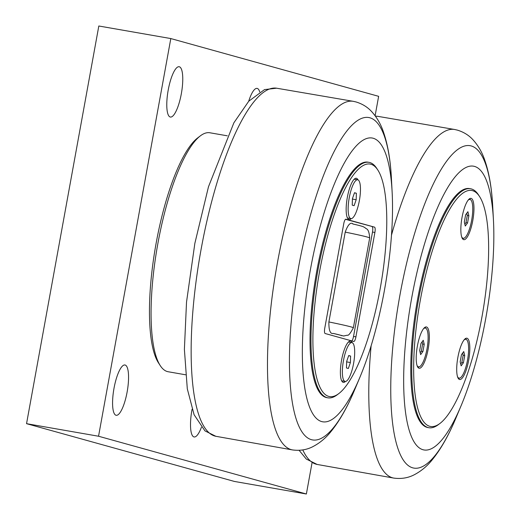 <?xml version="1.0" encoding="UTF-8"?>
<svg xmlns="http://www.w3.org/2000/svg" width="520" height="520" viewBox="0 0 520 520"><rect width="100%" height="100%" fill="white"/><g stroke="black" fill="none" stroke-linecap="round" stroke-linejoin="round"><path stroke-width="0.78" d="M350.597 356.063L350.402 362.538L348.335 368.485L346.463 367.965L346.651 361.491L348.719 355.537L350.597 356.063L348.66 355.719M350.402 362.538L346.645 361.881M352.053 342.628A19.708 5.233 -80.1 0 1 353.639 363.168A19.708 5.233 -80.1 0 1 345.137 381.433A19.708 5.233 -80.1 0 1 345.007 381.401A19.708 5.233 -80.1 0 1 343.415 360.861A19.708 5.233 -80.1 0 1 351.916 342.596A19.708 5.233 -80.1 0 1 352.053 342.628M345.137 381.433L342.355 380.946A19.708 5.233 -80.1 0 1 342.225 380.913A19.708 5.233 -80.1 0 1 341.536 380.517M348.218 342.238A19.708 5.233 -80.1 0 1 349.135 342.108A19.708 5.233 -80.1 0 1 349.271 342.141M356.369 193.245L356.174 199.719L354.113 205.673L352.235 205.153L352.43 198.679L354.497 192.725L356.369 193.245L354.432 192.907M356.174 199.719L352.417 199.062M357.825 179.81A19.708 5.233 -80.1 0 1 359.411 200.35A19.708 5.233 -80.1 0 1 350.916 218.614A19.708 5.233 -80.1 0 1 350.779 218.582A19.708 5.233 -80.1 0 1 349.193 198.042A19.708 5.233 -80.1 0 1 357.688 179.784A19.708 5.233 -80.1 0 1 357.825 179.81M350.916 218.614L348.127 218.127A19.708 5.233 -80.1 0 1 347.997 218.101A19.708 5.233 -80.1 0 1 347.315 217.705M353.997 179.419A19.708 5.233 -80.1 0 1 354.906 179.296A19.708 5.233 -80.1 0 1 355.043 179.328M351.767 340.918A5.057 1.339 99.9 0 0 353.535 336.44L372.502 232.05L374.901 232.466L355.934 336.856A5.057 1.339 99.9 0 1 353.762 341.471A5.057 1.339 99.9 0 1 353.73 341.465L325.156 333.522A5.057 1.339 99.9 0 1 324.76 328.192L343.733 223.802A5.057 1.339 99.9 0 1 345.897 219.186A5.057 1.339 99.9 0 1 345.93 219.193L374.51 227.136L345.495 219.317M374.901 232.466A5.057 1.339 99.9 0 0 374.51 227.136M372.502 232.05A5.057 1.339 99.9 0 0 372.106 226.72M377.845 170.06L376.76 168.395A119.522 31.739 99.9 0 0 368.947 162.331A119.522 31.739 99.9 0 0 317.675 271.538A119.522 31.739 99.9 0 0 327.841 397.82A119.522 31.739 99.9 0 0 337.246 394.771L338.825 393.569A118.008 31.337 -80.1 0 1 319.501 271.901A118.008 31.337 -80.1 0 1 377.845 170.06A118.008 31.337 -80.1 0 1 380.705 285.721A118.008 31.337 -80.1 0 1 338.825 393.569M327.841 397.82L326.878 397.657A119.522 31.739 -80.1 0 1 316.167 274.45A119.522 31.739 -80.1 0 1 367.985 162.169L368.947 162.331M351.24 218.634A20.976 5.571 -80.1 0 1 348.972 219.55A20.976 5.571 -80.1 0 1 347.737 218.517A20.976 5.571 -80.1 0 1 347.23 197.964A20.976 5.571 -80.1 0 1 354.673 178.796A20.976 5.571 -80.1 0 1 356.466 178.295A20.976 5.571 -80.1 0 1 358 179.875M345.462 381.446A20.976 5.571 -80.1 0 1 343.194 382.369A20.976 5.571 -80.1 0 1 341.965 381.335A20.976 5.571 -80.1 0 1 341.458 360.776A20.976 5.571 -80.1 0 1 348.901 341.614A20.976 5.571 -80.1 0 1 350.695 341.107A20.976 5.571 -80.1 0 1 352.228 342.687M345.215 232.108A72.871 1.84 10.3 0 1 369.694 237.965C368.875 227.442 365.996 229.359 365.118 227.74C363.331 226.922 364.767 226.668 352.755 223.964L353.216 224.075C350.662 221.761 347.997 224.432 345.215 232.108L328.887 321.945C328.75 330.35 330.233 334.178 333.34 333.437L343.655 335.998M375.115 115.733L378.638 96.33L170.814 38.565L98.82 26L26.546 423.67L234.37 481.435L306.371 494L312.046 462.787M170.814 38.565L98.547 436.235L306.371 494M98.547 436.235L26.546 423.67M185.582 374.784L168.181 371.748A121.29 32.207 -80.1 0 1 167.356 371.56A121.29 32.207 -80.1 0 1 160.245 365.599L158.444 362.817A118.768 31.538 -80.1 0 1 155.565 246.422A118.768 31.538 -80.1 0 1 197.711 137.878L200.35 135.87A121.29 32.207 -80.1 0 1 209.892 132.776L227.299 135.811M114.003 388.317A25.538 6.779 -80.1 0 1 124.963 364.981A25.538 6.779 -80.1 0 1 127.134 391.963A25.538 6.779 -80.1 0 1 116.181 415.291A25.538 6.779 -80.1 0 1 114.003 388.317M248.683 101.29A25.538 6.779 -80.1 0 1 257.094 88.394A25.538 6.779 -80.1 0 1 259.733 91.936M201.422 427.278A25.538 6.779 -80.1 0 1 194.109 436.956A25.538 6.779 -80.1 0 1 191.939 409.975A25.538 6.779 -80.1 0 1 192.069 409.272M168.207 90.064A25.538 6.779 -80.1 0 1 179.16 66.729A25.538 6.779 -80.1 0 1 181.337 93.71A25.538 6.779 -80.1 0 1 170.378 117.046A25.538 6.779 -80.1 0 1 168.207 90.064M160.245 365.599A121.29 32.207 -80.1 0 1 157.306 246.721A121.29 32.207 -80.1 0 1 200.35 135.87M460.7 364.039L461.838 362.473L463.138 355.303L462.612 353.106M485.765 318.357A144.034 38.253 99.9 0 0 493.454 220.298A144.034 38.253 99.9 0 0 459.394 172.237A144.034 38.253 99.9 0 0 411.729 297.784A144.034 38.253 99.9 0 0 412.048 438.022A144.034 38.253 99.9 0 0 461.071 405.795A144.034 38.253 99.9 0 0 485.765 318.357M464.841 224.198L465.978 222.631L467.279 215.462L466.752 213.265M420.206 352.788L421.337 351.221L422.643 344.045L422.116 341.854M428.851 427.726L427.888 427.557A121.29 32.207 -80.1 0 1 417.014 302.53A121.29 32.207 -80.1 0 1 469.606 188.584L470.561 188.754A121.29 32.207 99.9 0 0 418.535 299.572A121.29 32.207 99.9 0 0 428.851 427.726A121.29 32.207 99.9 0 0 438.393 424.625L439.978 423.423A119.776 31.805 -80.1 0 1 420.362 299.936A119.776 31.805 -80.1 0 1 479.576 196.567A119.776 31.805 -80.1 0 1 482.482 313.957A119.776 31.805 -80.1 0 1 439.978 423.423M467.012 338.228A20.976 5.571 -80.1 0 1 468.702 360.081A20.976 5.571 -80.1 0 1 459.654 379.516A20.976 5.571 -80.1 0 1 457.776 357.897A20.976 5.571 -80.1 0 1 466.869 338.195A20.976 5.571 -80.1 0 1 467.012 338.228M471.153 198.386A20.976 5.571 -80.1 0 1 472.843 220.239A20.976 5.571 -80.1 0 1 463.801 239.675A20.976 5.571 -80.1 0 1 461.916 218.056A20.976 5.571 -80.1 0 1 471.01 198.354A20.976 5.571 -80.1 0 1 471.153 198.386M426.517 326.969A20.976 5.571 -80.1 0 1 428.207 348.829A20.976 5.571 -80.1 0 1 419.159 368.257A20.976 5.571 -80.1 0 1 417.281 346.638A20.976 5.571 -80.1 0 1 426.374 326.937A20.976 5.571 -80.1 0 1 426.517 326.969M479.576 196.567L478.498 194.903A121.29 32.207 99.9 0 0 470.561 188.754M418.048 367.549A20.976 5.571 99.9 0 0 418.886 366.893M425.653 328.133A20.976 5.571 99.9 0 0 425.087 327.23M462.69 238.966A20.976 5.571 99.9 0 0 463.528 238.31M470.288 199.55A20.976 5.571 99.9 0 0 469.723 198.647M458.543 378.807A20.976 5.571 99.9 0 0 459.381 378.151M466.147 339.391A20.976 5.571 99.9 0 0 465.582 338.488M423.391 328.887A19.708 5.233 -80.1 0 1 425.341 328.042A19.708 5.233 -80.1 0 1 427.018 348.868A19.708 5.233 -80.1 0 1 418.561 366.873A19.708 5.233 -80.1 0 1 417.014 365.417M423.254 340.281L424.229 344.318L422.923 351.494L420.647 354.634L419.679 350.591L420.979 343.421L423.254 340.281M422.923 351.494L421.337 351.221M424.229 344.318L422.643 344.045M468.032 200.297A19.708 5.233 -80.1 0 1 469.976 199.453A19.708 5.233 -80.1 0 1 471.653 220.279A19.708 5.233 -80.1 0 1 463.203 238.29A19.708 5.233 -80.1 0 1 461.656 236.834M467.896 211.698L468.865 215.735L467.565 222.911L465.283 226.044L464.315 222.008L465.621 214.832L467.896 211.698M467.565 222.911L465.978 222.631M468.865 215.735L467.279 215.462M463.885 340.138A19.708 5.233 -80.1 0 1 465.835 339.293A19.708 5.233 -80.1 0 1 467.512 360.12A19.708 5.233 -80.1 0 1 459.056 378.131A19.708 5.233 -80.1 0 1 457.509 376.675M463.749 351.54L464.724 355.576L463.418 362.752L461.143 365.885L460.174 361.849L461.474 354.673L463.749 351.54M463.418 362.752L461.838 362.473M464.724 355.576L463.138 355.303M384.449 290.199A144.034 38.253 99.9 0 0 392.138 192.14A144.034 38.253 99.9 0 0 358.079 144.079A144.034 38.253 99.9 0 0 310.414 269.62A144.034 38.253 99.9 0 0 310.733 409.857A144.034 38.253 99.9 0 0 359.756 377.637A144.034 38.253 99.9 0 0 384.449 290.199M355.934 336.856L353.535 336.44M299.111 450.307L306.267 459.037L317.142 464.445A176.677 46.917 -80.1 0 1 302.783 449.924M375.466 116.22A176.677 46.917 -80.1 0 1 377.904 116.356L454.76 129.513A176.93 46.989 99.9 0 0 391.488 235.118M461.071 405.795L455.975 417.911A163.631 43.453 -80.1 0 1 400.276 454.519A163.631 43.453 -80.1 0 1 399.919 295.197A163.631 43.453 -80.1 0 1 471.218 145.945A163.631 43.453 -80.1 0 1 492.759 207.175C491.855 188.636 489.197 172.978 484.77 160.199C482.131 152.256 478.088 145.327 472.641 139.406C468.579 135.07 463.482 131.976 457.353 130.117L454.76 129.513M371.131 345.781A176.93 46.989 99.9 0 0 393.906 478.107L317.142 464.445M333.34 333.437A62.764 1.586 10.3 0 1 341.647 335.745M343.655 336.011L347.328 335.179C348.381 335.868 350.396 333.411 353.366 327.802A72.871 1.84 -169.7 0 0 328.887 321.945M215.826 436.287A176.677 46.917 -80.1 0 1 200.233 254.215A176.677 46.917 -80.1 0 1 276.588 88.198L353.45 101.355A176.93 46.989 99.9 0 0 276.575 267.527A176.93 46.989 99.9 0 0 292.591 449.943L215.826 436.287L204.958 430.879L194.109 414.759L187.297 388.817L184.392 349.382L186.518 302.139L194.85 243.386L208.488 186.752L233.877 122.811L248.768 101.192L264.531 89.603L276.588 88.198M359.756 377.637L354.66 389.753A163.631 43.453 -80.1 0 1 298.968 426.361A163.631 43.453 -80.1 0 1 298.603 267.039A163.631 43.453 -80.1 0 1 369.909 117.787A163.631 43.453 -80.1 0 1 391.443 179.017C390.546 160.478 387.881 144.82 383.461 132.035C380.816 124.098 376.772 117.163 371.332 111.248C367.263 106.912 362.167 103.818 356.044 101.959L353.45 101.355M351.916 342.596L349.135 342.108M357.688 179.784L354.906 179.296M375.394 116.116L377.904 116.356M493.454 220.298L492.759 207.175M455.975 417.911C448.844 435.045 441.038 448.877 432.543 459.407C427.317 466.05 421.09 471.244 413.862 474.968C407.803 478.017 401.154 479.063 393.913 478.107M425.341 328.042L424.281 327.853M418.561 366.873L417.501 366.691M469.976 199.453L468.916 199.27M463.203 238.29L462.144 238.102M465.835 339.293L464.776 339.112M459.056 378.131L457.997 377.943M369.694 237.965L353.366 327.802M392.138 192.14L391.443 179.017M354.66 389.753C347.529 406.887 339.723 420.719 331.227 431.243C326.001 437.892 319.774 443.079 312.546 446.81C306.488 449.859 299.839 450.905 292.597 449.943"/></g></svg>
